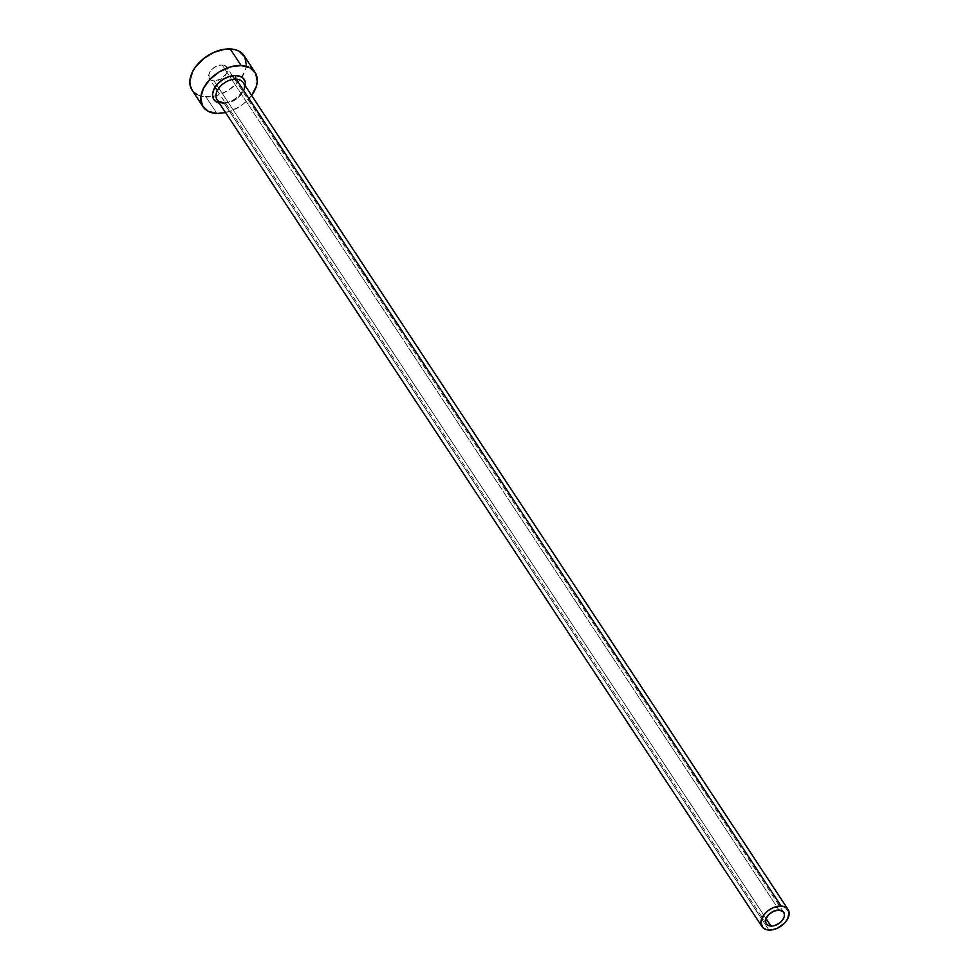 <?xml version="1.0" encoding="UTF-8"?>
<svg xmlns="http://www.w3.org/2000/svg" width="979" height="979" viewBox="0 0 979 979"><rect width="100%" height="100%" fill="white"/><g stroke="black" fill="none" stroke-linecap="round" stroke-linejoin="round"><path stroke-width="0.73" stroke-dasharray="4.89 3.67" d="M214.058 80.927L766.092 918.62L214.058 80.927L211.109 80.168L209.225 78.308L208.955 74.11L211.77 69.509L216.726 66.07L222.135 64.944A10.39 6.706 146.6 0 0 211.574 69.729A10.39 6.706 146.6 0 0 209.42 78.65A10.39 6.706 146.6 0 0 214.058 80.927A10.39 6.706 146.6 0 0 224.632 76.142A10.39 6.706 146.6 0 0 226.773 67.221A10.39 6.706 146.6 0 0 222.135 64.944L225.097 65.703L226.981 67.563L227.52 70.243L226.626 73.327L221.266 78.871L214.058 80.927M779.064 910.066L222.135 64.944L779.064 910.066M217.093 99.748A15.591 10.059 146.6 0 0 224.056 103.162L768.968 930.05L224.056 103.162A15.591 10.059 146.6 0 0 239.916 95.979A15.591 10.059 146.6 0 0 243.135 82.591C248.458 87.596 234.409 104.019 223.163 102.562M251.627 95.477A31.181 20.131 -33.4 0 1 216.91 113.491L205.982 96.921A31.181 20.131 146.6 0 0 212.651 96.48A31.181 20.131 146.6 0 0 241.886 77.206A31.181 20.131 146.6 0 0 244.138 55.779M192.068 90.092A31.181 20.131 146.6 0 0 205.982 96.921L216.91 113.491M225.598 112.634L238.533 107.298L243.551 103.811L251.738 95.342M245.509 84.781L242.266 92.907L237.493 97.851L228.193 102.697L219.174 103.101M197.122 94.645L201.233 96.236L211.207 96.688L216.689 95.55L227.605 90.729L237.089 83.203L240.81 78.773L245.545 69.411L246.353 64.847M244.75 56.806L244.175 55.84M192.117 90.166L193.818 92.222M245.362 85.981A18.185 11.736 -33.4 0 1 221.952 103.505M224.056 103.162A15.591 10.059 146.6 0 0 239.182 96.725A15.591 10.059 146.6 0 0 243.771 83.827M766.337 923.748L217.314 90.619M215.037 87.18L209.898 79.385M783.702 912.342L234.666 79.189M232.402 75.75L227.263 67.943"/><path stroke-width="1.47" d="M770.987 926.048A10.39 6.706 -33.4 0 1 766.349 923.772A10.39 6.706 -33.4 0 1 768.491 914.851A10.39 6.706 -33.4 0 1 779.064 910.066L783.114 911.62L784.363 913.945L784.179 916.882L782.6 920.003L779.871 922.83L774.56 925.596L769.408 925.828L766.936 924.482L765.7 922.169L765.884 919.232L768.699 914.631L773.655 911.192L779.064 910.066A10.39 6.706 -33.4 0 1 783.702 912.342A10.39 6.706 -33.4 0 1 781.56 921.263A10.39 6.706 -33.4 0 1 770.987 926.048L766.092 918.62L770.987 926.048M788.046 909.479A15.591 10.059 -33.4 0 1 784.828 922.867A15.591 10.059 -33.4 0 1 768.968 930.05A15.591 10.059 -33.4 0 1 762.005 926.636A15.591 10.059 -33.4 0 1 765.223 913.248A15.591 10.059 -33.4 0 1 781.083 906.064L236.172 79.177L781.083 906.064A15.591 10.059 -33.4 0 1 788.046 909.479L243.135 82.591A15.591 10.059 146.6 0 0 236.172 79.177A2.594 1.481 92.6 0 1 236.086 75.518L229.845 76.313L223.469 79.128L217.95 83.521L214.107 88.82L212.541 94.229L213.483 98.916L216.787 102.171L219.333 103.138A18.185 11.736 -33.4 0 1 214.829 87.535A18.185 11.736 -33.4 0 1 236.086 75.518A2.594 1.481 -87.4 0 0 236.172 79.177A15.591 10.059 146.6 0 0 221.046 85.601A15.591 10.059 146.6 0 0 216.457 98.5A15.591 10.059 146.6 0 0 224.056 103.162M255.054 72.348L244.138 55.779A31.181 20.131 146.6 0 0 230.212 48.95L241.14 65.52A31.181 20.131 -33.4 0 1 255.054 72.348A31.181 20.131 -33.4 0 1 251.627 95.477L256.461 85.981L257.281 81.416L255.666 73.376L250 67.796L241.14 65.52L230.212 48.95A31.181 20.131 146.6 0 0 198.504 63.317A31.181 20.131 146.6 0 0 192.068 90.092L202.983 106.662A31.181 20.131 -33.4 0 1 209.42 79.886A31.181 20.131 -33.4 0 1 241.14 65.52L230.432 66.902L219.516 71.712L210.032 79.238L203.461 88.33L200.768 97.606L202.372 105.634L208.037 111.214L216.91 113.491A31.181 20.131 -33.4 0 1 202.983 106.662M216.91 113.491L225.598 112.634M236.086 75.518L241.262 76.839L243.184 78.259L245.35 82.309L245.362 85.981A18.185 11.736 -33.4 0 0 236.086 75.518M246.353 64.847L244.75 56.806L239.084 51.226L234.972 49.635L224.999 49.183L213.973 52.34L203.571 58.63L195.384 67.098L192.533 71.761L189.84 81.024L190.11 85.283L192.117 90.166M193.818 92.222L197.122 94.645M243.771 83.827A15.591 10.059 146.6 0 0 236.172 79.177A15.591 10.059 146.6 0 0 220.312 86.36A15.591 10.059 146.6 0 0 217.093 99.748L762.005 926.636M781.083 906.064L772.957 907.753L767.769 910.911L763.669 915.145L760.903 922.108L762.886 927.7L766.594 929.707L771.574 929.94L777.093 928.361L784.522 923.185L787.814 918.645L789.025 911.877L785.513 907.203L781.083 906.064M217.314 90.619L215.037 87.18M209.898 79.385L209.42 78.65M223.163 102.562C219.296 101.877 217.277 100.935 217.093 99.748M234.666 79.189L232.402 75.75M227.263 67.943L226.773 67.221"/></g></svg>
